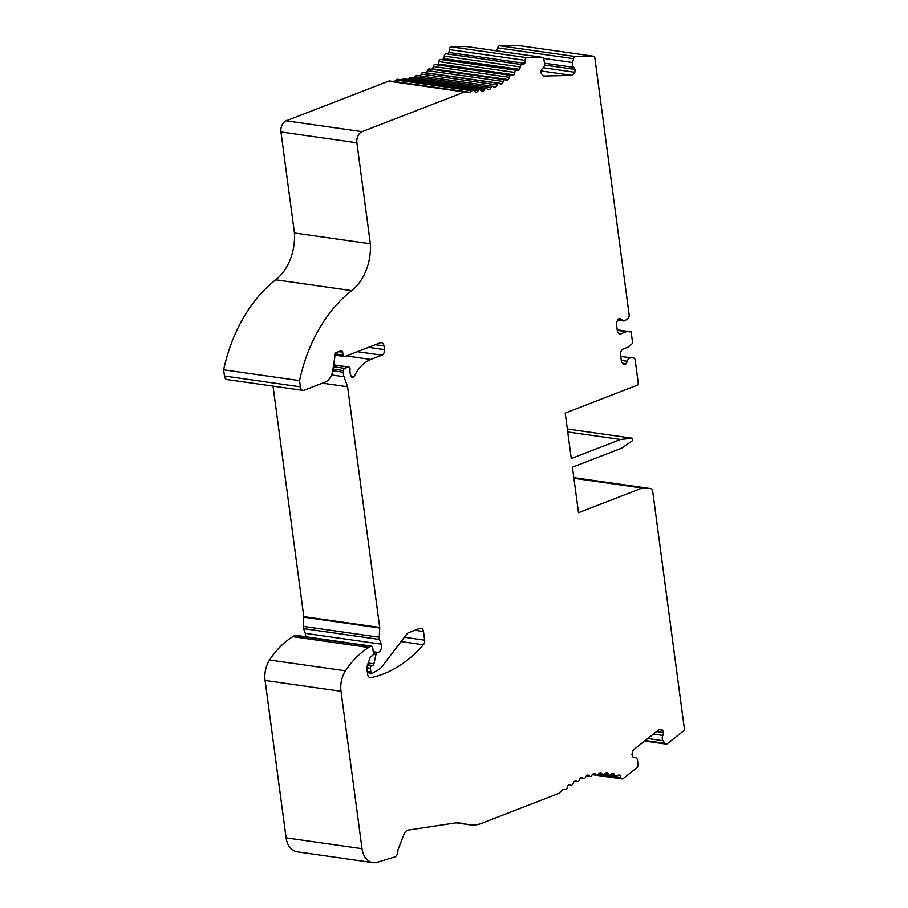 <?xml version="1.0" encoding="UTF-8"?>
<svg xmlns="http://www.w3.org/2000/svg" width="908" height="908" viewBox="0 0 908 908"><rect width="100%" height="100%" fill="white"/><g stroke="black" fill="none" stroke-linecap="round" stroke-linejoin="round"><path stroke-width="1.36" d="M633.568 358.002L633.398 357.979A2.894 2.054 -81.9 0 1 633.568 358.002A2.894 2.054 -81.9 0 1 635.191 360.079L638.188 382.54A2.259 1.6 -81.9 0 1 636.883 385.321L565.207 413.083L571.28 458.563L620.539 439.483L632.218 438.235L632.547 440.675L621.696 448.155L572.437 467.223L578.51 512.714L642.217 488.039L650.037 488.515L573.833 477.676M371.44 646.11A2.259 1.6 -81.9 0 0 370.589 646.303L368.682 647.483A85.999 60.915 -81.9 0 0 345.494 670.83A22.632 16.026 -81.9 0 0 341.022 691.283L362.02 848.662A19.42 13.756 98.1 0 0 372.95 862.6L297.029 851.772A19.42 13.756 -81.9 0 1 286.111 837.846L265.102 680.455A22.632 16.026 -81.9 0 1 269.585 660.014A85.999 60.915 -81.9 0 1 292.773 636.656L294.669 635.486A2.259 1.6 -81.9 0 1 295.52 635.282L371.44 646.11A2.259 1.6 -81.9 0 1 372.711 647.733L373.426 653.079A2.259 1.6 -81.9 0 1 372.121 655.86L371.168 656.234A1.816 1.283 -81.9 0 0 370.248 657.29L367.184 665.78A4.529 3.201 -81.9 0 0 366.866 668.708L367.626 674.406A4.529 3.201 -81.9 0 0 370.169 677.652A4.529 3.201 -81.9 0 0 370.975 677.629L369.408 677.402M305.565 636.712A5.664 4.007 98.1 0 0 305.258 633.319L303.578 628.631A4.529 3.201 -81.9 0 1 303.283 626.384L303.817 617.179A2.213 1.566 98.1 0 0 303.805 616.611L273.047 386.127M223.652 369.794L299.572 380.622L300.4 386.831A4.529 3.201 98.1 0 0 302.977 390.395L227.068 379.567A4.529 3.201 -81.9 0 1 224.48 376.014L223.652 369.794A135.791 96.18 -81.9 0 1 275.771 279.789A45.264 32.064 98.1 0 0 294.442 232.959L370.362 243.787L356.889 142.772A9.057 6.413 -81.9 0 1 362.099 131.649L286.179 120.821A9.057 6.413 -81.9 0 0 280.969 131.955L294.442 232.959M362.099 131.649L464.487 91.992A4.529 3.201 -81.9 0 1 465.691 91.844A99.574 70.529 -81.9 0 0 469.311 92.207A4.529 3.201 -81.9 0 0 471.922 90.777A2.259 1.6 -81.9 0 1 473.306 90.074L397.386 79.246A2.259 1.6 98.1 0 0 396.001 79.961A4.529 3.201 -81.9 0 1 393.391 81.391A99.574 70.529 -81.9 0 1 389.782 81.016A4.529 3.201 98.1 0 0 388.567 81.164L286.179 120.821M475.679 92.014L476.689 92.151A4.529 3.201 -81.9 0 0 478.221 90.562A2.259 1.6 -81.9 0 1 479.776 89.62L403.856 78.792A2.259 1.6 98.1 0 0 402.312 79.734A4.529 3.201 -81.9 0 1 402.187 79.938M481.592 91.004L483.158 91.231A4.529 3.201 -81.9 0 0 484.6 89.461A2.259 1.6 -81.9 0 1 486.245 88.337L410.325 77.52A2.259 1.6 98.1 0 0 408.679 78.633A4.529 3.201 -81.9 0 1 408.225 79.416M487.483 89.188L489.605 89.495A4.529 3.201 -81.9 0 0 490.933 87.565A2.259 1.6 -81.9 0 1 492.658 86.26L416.738 75.443A2.259 1.6 98.1 0 0 415.024 76.737A4.529 3.201 -81.9 0 1 414.252 78.077M493.305 86.578L495.961 86.964A4.529 3.201 -81.9 0 0 497.175 84.887A2.259 1.6 -81.9 0 1 498.969 83.4L423.049 72.572A2.259 1.6 98.1 0 0 421.255 74.07A4.529 3.201 -81.9 0 1 420.234 75.943M429.586 69.076A2.259 1.6 98.1 0 0 429.2 68.951A2.259 1.6 98.1 0 0 427.35 70.631A4.529 3.201 -81.9 0 1 426.272 72.833A4.529 3.201 -81.9 0 1 425.966 72.992M435.397 64.65A2.259 1.6 98.1 0 0 435.136 64.582A2.259 1.6 98.1 0 0 433.252 66.477A4.529 3.201 -81.9 0 1 432.31 68.781A4.529 3.201 -81.9 0 1 431.368 69.258M516.629 70.336L440.936 59.553A2.259 1.6 98.1 0 0 440.823 59.531A2.259 1.6 98.1 0 0 438.904 61.619A4.529 3.201 -81.9 0 1 438.11 64.014A4.529 3.201 -81.9 0 1 436.544 64.786M466.599 46.592A2.917 2.066 98.1 0 0 466.371 46.535A2.917 2.066 98.1 0 0 466.122 46.524L451.026 46.853A2.259 1.6 98.1 0 0 449.278 49.577A4.529 3.201 -81.9 0 1 448.813 52.505A4.529 3.201 -81.9 0 1 446.18 53.81A2.259 1.6 98.1 0 0 444.273 56.114A4.529 3.201 -81.9 0 1 443.626 58.577A4.529 3.201 -81.9 0 1 441.458 59.622M517.855 45.457A2.259 1.6 98.1 0 0 517.673 45.411A2.259 1.6 98.1 0 0 517.492 45.4L499.797 45.786A2.917 2.066 98.1 0 0 497.686 47.886L496.846 50.882M650.037 488.515A4.529 3.201 98.1 0 1 650.219 488.538A4.529 3.201 98.1 0 1 652.761 491.784L684.348 728.454A2.259 1.6 -81.9 0 1 683.44 730.997L667.391 743.686A2.917 2.066 -81.9 0 1 666.086 744.083A2.917 2.066 -81.9 0 1 664.951 743.357L645.248 740.542M642.217 488.039L573.913 478.3M613.252 773.491L613.49 773.525A4.529 3.201 -81.9 0 0 613.377 773.503A4.529 3.201 -81.9 0 0 610.823 774.626A2.259 1.6 98.1 0 1 609.552 775.182A2.259 1.6 98.1 0 1 608.474 774.252A4.529 3.201 -81.9 0 0 607.134 772.685A4.529 3.201 -81.9 0 0 604.524 774.104A2.259 1.6 -81.9 0 1 603.139 774.808A2.259 1.6 -81.9 0 1 602.14 774.036A4.529 3.201 -81.9 0 0 600.699 772.651A4.529 3.201 -81.9 0 0 598.168 774.388A2.259 1.6 -81.9 0 1 596.681 775.25A2.259 1.6 -81.9 0 1 595.761 774.626A4.529 3.201 -81.9 0 0 594.229 773.446A4.529 3.201 -81.9 0 0 591.8 775.489A2.259 1.6 -81.9 0 1 590.211 776.51A2.259 1.6 -81.9 0 1 589.394 776.022A4.529 3.201 -81.9 0 0 587.771 775.057A4.529 3.201 -81.9 0 0 585.467 777.373A2.259 1.6 -81.9 0 1 583.787 778.576A2.259 1.6 -81.9 0 1 583.084 778.213A4.529 3.201 -81.9 0 0 581.676 777.475A4.529 3.201 -81.9 0 0 581.392 777.464A4.529 3.201 -81.9 0 0 579.236 780.04A2.259 1.6 -81.9 0 1 577.477 781.425A2.259 1.6 -81.9 0 1 576.898 781.164A4.529 3.201 -81.9 0 0 575.729 780.642A4.529 3.201 -81.9 0 0 575.15 780.642A4.529 3.201 -81.9 0 0 573.141 783.456A2.259 1.6 -81.9 0 1 571.325 785.034A2.259 1.6 -81.9 0 1 570.871 784.864A4.529 3.201 -81.9 0 0 569.94 784.523A4.529 3.201 -81.9 0 0 569.078 784.569A4.529 3.201 -81.9 0 0 567.239 787.611A2.259 1.6 -81.9 0 1 565.378 789.393A2.259 1.6 -81.9 0 1 565.116 789.324A4.529 3.201 -81.9 0 0 564.606 789.188A4.529 3.201 -81.9 0 0 562.404 789.949A99.574 70.529 -81.9 0 0 559.249 792.945A4.529 3.201 -81.9 0 1 558.114 793.694L479.957 823.965A45.264 32.064 98.1 0 1 469.708 824.805L456.122 822.864M372.95 862.6A19.42 13.756 98.1 0 0 377.263 862.271L395.128 856.823A5.879 4.165 98.1 0 0 397.874 850.183L403.731 834.804A9.057 6.413 98.1 0 1 407.227 830.23L455.362 822.954A27.161 19.238 98.1 0 1 459.403 822.932A27.161 19.238 98.1 0 1 459.947 823.023L468.8 824.657A45.264 32.064 98.1 0 0 469.708 824.805M544.539 63.231L573.754 67.396A4.131 2.928 -81.9 0 1 572.539 62.527L573.595 58.702A2.917 2.066 -81.9 0 1 575.706 56.614L593.412 56.228A2.259 1.6 -81.9 0 1 593.594 56.239A2.259 1.6 -81.9 0 1 594.865 57.862L629.165 314.917A2.894 2.054 -81.9 0 1 628.086 318.118L625.533 320.297A4.131 2.928 -81.9 0 1 623.58 320.944A4.131 2.928 -81.9 0 1 621.798 319.605L618.053 319.071L620.085 318.265L621.798 319.605M367.241 671.511L370.884 672.034A1.816 1.283 -81.9 0 0 372.552 673.191L378.613 669.673A13.575 9.613 -81.9 0 0 381.928 666.676L406.886 633.988A4.529 3.201 -81.9 0 1 408.396 632.797L419.734 628.404A4.529 3.201 -81.9 0 1 420.949 628.257A4.529 3.201 -81.9 0 1 423.503 631.503L424.66 640.163A4.529 3.201 -81.9 0 1 423.378 644.759A135.791 96.18 -81.9 0 1 370.975 677.629M370.884 672.034L370.373 668.243A1.816 1.283 -81.9 0 1 371.417 666.018L372.666 665.541A2.259 1.6 -81.9 0 0 373.914 663.839L376.037 654.282A1.827 1.294 -81.9 0 1 377.047 652.909L378.227 652.455L373.245 651.74M322.442 383.176L347.605 386.763L379.714 627.439A2.213 1.566 -81.9 0 1 379.737 628.007L379.192 637.212A4.529 3.201 -81.9 0 0 379.499 639.448L381.167 644.135A5.664 4.007 -81.9 0 1 378.227 652.455M347.605 386.763L344.019 376.729A9.057 6.413 -81.9 0 1 343.417 372.246L343.519 370.577A2.259 1.6 -81.9 0 1 344.847 368.376L348.173 367.082A2.259 1.6 -81.9 0 1 348.774 367.014A2.259 1.6 -81.9 0 1 350.057 369.408A9.057 6.413 -81.9 0 0 350.647 374.879L351.362 376.741A2.259 1.6 -81.9 0 0 352.486 377.785A2.259 1.6 -81.9 0 0 354.143 376.627A36.206 25.651 -81.9 0 1 370.827 359.443L381.871 355.176L357.355 351.68M302.977 390.395A4.529 3.201 98.1 0 0 304.203 390.247L324.973 382.2A13.575 9.613 98.1 0 0 332.725 370.759L334.814 357.128A2.225 1.578 -81.9 0 0 334.825 356.265L334.723 355.448A2.27 1.612 -81.9 0 1 336.028 352.656L340.795 350.806A2.259 1.6 -81.9 0 1 341.408 350.738A2.259 1.6 -81.9 0 1 342.656 352.225L343.179 355.039A2.259 1.6 -81.9 0 0 344.427 356.526A2.259 1.6 -81.9 0 0 345.04 356.458L380.214 342.827A4.529 3.201 -81.9 0 1 381.439 342.679A4.529 3.201 -81.9 0 1 383.982 345.925L384.47 349.614A4.529 3.201 -81.9 0 1 381.871 355.176M621.288 360.408L627.349 361.271L626.157 363.745L624.136 364.517L621.515 362.076L620.312 353.053L621.855 349.535L628.302 347.038L632.32 343.565A0.908 0.636 -81.9 0 0 632.66 342.566L631.037 331.829L617.213 329.865M631.037 331.829L617.236 329.99M630.765 331.919L617.292 330.455M626.27 331.738L619.824 334.235L617.531 332.214L616.328 323.191L618.064 319.049M633.398 357.979L620.777 356.504M627.349 361.271A4.131 2.928 -81.9 0 1 630.549 357.9M626.157 363.745L622.786 363.257M620.539 439.483L567.727 431.958M300.4 386.831L224.48 376.014M299.572 380.622A135.791 96.18 -81.9 0 1 351.691 290.617A45.264 32.064 98.1 0 0 370.362 243.787M573.754 67.396L575.059 69.417L544.494 65.058M575.059 69.417L574.889 72.277L543.132 67.748M574.889 72.277L572.256 75.409L541.134 70.972M572.256 75.409L543.29 76.045L541.009 73.015L541.179 70.154L542.723 68.066A4.131 2.928 -81.9 0 0 544.528 63.14L543.915 59.36A2.917 2.066 98.1 0 0 542.28 57.363A2.917 2.066 98.1 0 0 542.042 57.352L526.935 57.681A2.259 1.6 98.1 0 0 525.199 60.393A4.529 3.201 -81.9 0 1 524.733 63.333L448.813 52.505M524.733 63.333A4.529 3.201 -81.9 0 1 522.1 64.627A2.259 1.6 98.1 0 0 520.193 66.931A4.529 3.201 -81.9 0 1 519.546 69.394L443.626 58.577M519.546 69.394A4.529 3.201 -81.9 0 1 517.083 70.415A4.529 3.201 -81.9 0 1 516.856 70.37A2.259 1.6 98.1 0 0 516.743 70.347A2.259 1.6 98.1 0 0 514.825 72.447A4.529 3.201 -81.9 0 1 514.03 74.842L438.11 64.014M514.03 74.842A4.529 3.201 -81.9 0 1 511.817 75.614A4.529 3.201 -81.9 0 1 511.317 75.478A2.259 1.6 -81.9 0 0 511.056 75.409A2.259 1.6 -81.9 0 0 509.172 77.293A4.529 3.201 -81.9 0 1 508.23 79.598L432.31 68.781M508.23 79.598A4.529 3.201 -81.9 0 1 506.278 80.154A4.529 3.201 -81.9 0 1 505.506 79.904A2.259 1.6 -81.9 0 0 505.12 79.768L429.2 68.951M426.272 72.833L502.192 83.65A4.529 3.201 -81.9 0 0 503.27 81.459A2.259 1.6 -81.9 0 1 505.12 79.768M502.192 83.65A4.529 3.201 -81.9 0 1 500.524 84.024A4.529 3.201 -81.9 0 1 499.479 83.604A2.259 1.6 -81.9 0 0 498.969 83.4M495.961 86.964A4.529 3.201 -81.9 0 1 494.576 87.179A4.529 3.201 -81.9 0 1 493.294 86.566A2.259 1.6 -81.9 0 0 492.658 86.26M489.605 89.495A4.529 3.201 -81.9 0 1 488.504 89.597A4.529 3.201 -81.9 0 1 486.994 88.757A2.259 1.6 -81.9 0 0 486.245 88.337M483.158 91.231A4.529 3.201 -81.9 0 1 482.352 91.254A4.529 3.201 -81.9 0 1 480.638 90.164A2.259 1.6 -81.9 0 0 479.776 89.62M476.689 92.151A4.529 3.201 -81.9 0 1 476.178 92.139A4.529 3.201 -81.9 0 1 474.26 90.766A2.259 1.6 -81.9 0 0 473.306 90.074M659.038 729.657L662.67 730.168L659.492 729.283L633.216 750.042L631.934 754.446L632.819 756.897L634.737 757.647A4.131 2.928 -81.9 0 1 635.271 757.658A4.131 2.928 -81.9 0 1 637.609 760.768L638.018 764.627A2.917 2.066 98.1 0 1 636.837 767.816L623.138 778.644A2.259 1.6 98.1 0 1 622.128 778.95L592.311 774.706M662.67 730.168L663.544 732.62L656.541 731.621M663.544 732.62L662.885 735.401L653.454 734.061M664.951 743.357L663.022 740.69A4.131 2.928 -81.9 0 1 662.885 735.401M613.49 773.525A4.529 3.201 -81.9 0 1 614.705 775.273A2.259 1.6 98.1 0 0 615.851 776.374A2.259 1.6 98.1 0 0 617.009 775.943A4.529 3.201 -81.9 0 1 619.301 775.08A4.529 3.201 -81.9 0 1 619.71 775.171L618.893 775.057M619.71 775.171A4.529 3.201 -81.9 0 1 620.879 777.475A2.259 1.6 98.1 0 0 622.128 778.95M632.218 438.235L567.33 428.985M280.969 131.955L356.889 142.772M464.487 91.992L388.567 81.164M362.02 848.662L286.111 837.846M341.022 691.283L265.102 680.455M423.378 644.759L401.086 641.581M424.66 640.163L404.378 637.268M423.503 631.503L414.899 630.277M370.373 668.243L366.821 667.743M371.417 666.018L367.309 665.439M367.536 664.815L372.666 665.541M373.914 663.839L368.183 663.022M376.037 654.282L373.426 653.908M377.047 652.909L373.336 652.375M381.167 644.135L305.258 633.319M379.499 639.448L303.578 628.631M379.192 637.212L303.283 626.384M379.737 628.007L303.817 617.179M379.714 627.439L303.805 616.611M344.019 376.729L331.579 374.959M343.417 372.246L332.737 370.725M343.519 370.577L332.986 369.079M344.847 368.376L333.349 366.73M348.173 367.082L333.611 365.005M354.143 376.627L351.158 376.207M370.827 359.443L346.323 355.959M384.47 349.614L368.569 347.344M383.982 345.925L375.39 344.7M343.179 355.039L334.927 353.87M342.656 352.225L338.627 351.646M345.494 670.83L269.585 660.014M368.682 647.483L292.773 636.656M370.589 646.303L294.669 635.486M275.771 279.789L351.691 290.617M459.947 823.023L458.858 822.864M468.8 824.657L456.202 822.852M575.706 56.614L499.797 45.786M593.412 56.228L517.492 45.4M573.595 58.702L497.686 47.886M572.539 62.527L543.608 58.407M542.042 57.352L466.122 46.524M526.935 57.681L451.026 46.853M525.199 60.393L449.278 49.577M522.1 64.627L446.18 53.81M520.193 66.931L444.273 56.114M514.825 72.447L438.904 61.619M503.27 81.459L427.35 70.631M497.175 84.887L421.255 74.07M490.933 87.565L415.024 76.737M484.6 89.461L408.679 78.633M478.221 90.562L402.312 79.734M471.922 90.777L396.001 79.961M469.311 92.207L393.391 81.391M465.691 91.844L389.782 81.016M509.172 77.293L433.252 66.477M663.022 740.69L647.813 738.522M608.474 774.252L604.83 773.73M614.705 775.273L610.744 774.706M620.879 777.475L598.259 774.252M595.761 774.626L592.776 774.206M602.14 774.036L598.826 773.571M565.116 789.324L564.072 789.165M570.871 784.864L569.021 784.603M576.898 781.164L574.798 780.869M583.084 778.213L580.711 777.872M589.394 776.022L586.727 775.648M371.905 673.327L367.399 672.68M348.774 367.014L333.633 364.846M344.427 356.526L334.7 355.141M623.58 320.944L617.633 320.093M593.594 56.239L517.673 45.411M542.28 57.363L466.371 46.535M516.743 70.347L440.823 59.531M511.056 75.409L435.136 64.582M635.271 757.658L634.454 757.533M666.086 744.083L644.635 741.03M609.552 775.182L604.24 774.422M615.851 776.374L603.899 774.672M596.681 775.25L592.356 774.638M603.139 774.808L598.349 774.127M565.378 789.393L563.959 789.188M571.325 785.034L568.907 784.694M577.477 781.425L574.616 781.016M583.787 778.576L580.45 778.099M590.211 776.51L586.386 775.965M650.219 488.538L574.299 477.721"/></g></svg>
